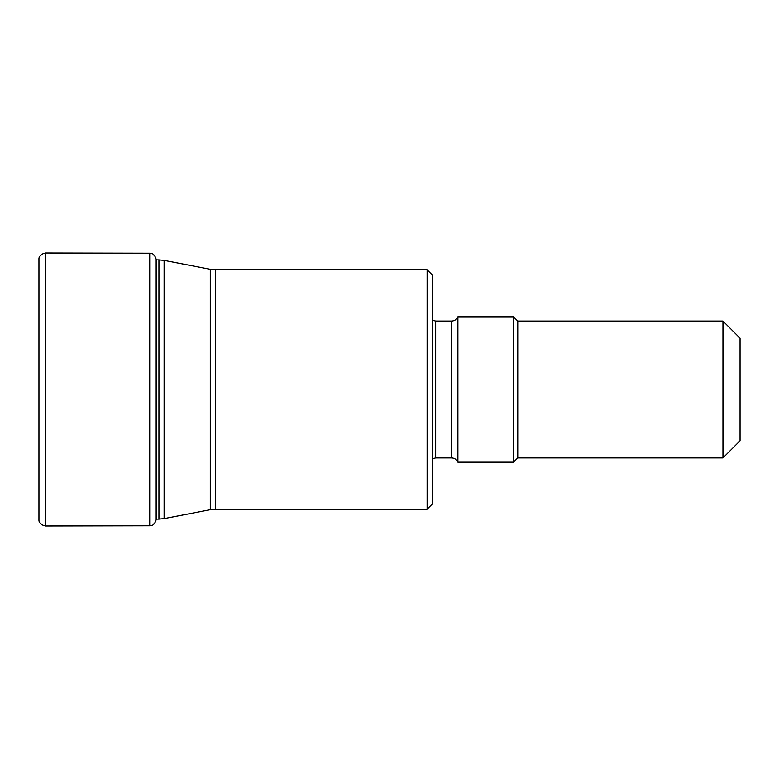 <?xml version="1.0" encoding="UTF-8"?>
<svg xmlns="http://www.w3.org/2000/svg" width="779" height="779" viewBox="0 0 779 779"><rect width="100%" height="100%" fill="white"/><g stroke="black" fill="none" stroke-linecap="round" stroke-linejoin="round"><path stroke-width="1.17" d="M427.116 269.797L432.248 274.929L432.248 504.071L427.116 509.203L427.116 269.797L215.452 269.797L215.452 509.203L210.281 509.69L210.281 269.31L164.106 260.41L164.106 518.59L158.935 519.077L158.935 259.923L156.151 259.923M457.896 462.171C456.65 459.464 454.537 458.042 451.557 457.896L451.557 321.104C454.537 320.958 456.65 319.536 457.896 316.829L457.896 462.171L513.478 462.171L513.478 316.829L517.753 321.104L517.753 457.896L722.951 457.896L722.951 321.104L740.05 338.203L740.05 440.797L722.951 457.896M38.95 519.427L38.95 259.573L38.95 519.427C38.687 522.797 40.907 524.978 45.591 525.961L45.591 253.039C40.907 254.022 38.687 256.203 38.95 259.573M45.591 525.961L149.714 525.747L149.714 253.253L45.591 253.039M149.714 525.747C151.545 525.572 154.135 525.844 156.151 519.759L156.151 259.241C154.135 253.156 151.545 253.428 149.714 253.253M451.557 321.104L435.665 321.104L435.665 457.896L432.248 458.812M156.219 259.923L156.151 259.241M210.281 509.69L164.106 518.59M158.935 519.077L156.151 519.077M427.116 509.203L215.452 509.203M451.557 457.896L435.665 457.896M435.665 321.104L432.248 320.188M517.753 321.104L722.951 321.104M517.753 457.896L513.478 462.171M457.896 316.829L513.478 316.829M158.935 259.923L164.106 260.41M215.452 269.797L210.281 269.31"/></g></svg>
